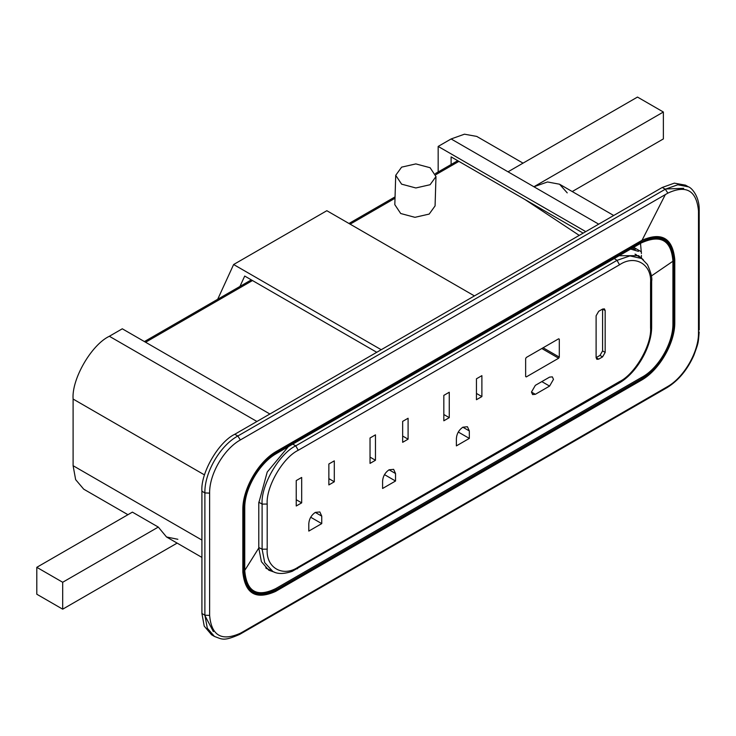 <?xml version="1.0" encoding="UTF-8"?>
<svg xmlns="http://www.w3.org/2000/svg" width="736" height="736" viewBox="0 0 736 736"><rect width="100%" height="100%" fill="white"/><g stroke="black" fill="none" stroke-linecap="round" stroke-linejoin="round"><path stroke-width="1.1" d="M276.12 591.118L275.512 591.468C255.953 600.134 245.06 593.722 242.843 572.222L242.843 508.944C242.816 488.879 258.124 462.245 275.512 451.904L642.05 240.286C661.756 231.702 672.667 238.133 674.783 259.569L674.783 322.846C674.875 342.958 659.612 369.61 642.05 379.85L276.12 591.118M242.88 631.838L667.883 386.409C684.066 377.108 698.657 351.946 698.492 333.187L698.492 210.873C696.504 190.523 686.292 184.598 667.883 193.117L240.341 439.953C223.854 449.07 209.272 474.242 209.622 493.12L209.622 615.425C211.407 635.656 221.646 641.599 240.341 633.245L242.88 631.838M662.262 187.459L674.36 183.135L685.51 185.159L688.408 186.834L677.801 184.773L665.298 189.216L662.262 187.459L234.793 434.258L237.829 436.006L665.298 189.216L667.883 193.117M201.912 491.206L201.912 613.465L204.222 626.115L211.545 634.754L214.443 636.428L207.331 628.24L204.884 615.186L204.884 492.927L201.912 491.206C200.44 473.276 218.528 441.95 234.793 434.258M635.232 249.504L632.215 248.124M266.377 568.496L267.748 568.919M636.907 255.392L635.858 254.408M288.337 446.66L267.223 472.052L258.787 502.936L258.787 548.026L261.4 561.678L268.824 570.225L274.749 572.277M643.319 259.771L638.581 255.668L619.068 255.714M209.622 493.12L204.884 492.927C204.341 472.742 220.092 445.547 237.829 436.006L240.341 439.953M276.221 452.787C258.759 462.07 243.174 489.219 243.763 508.898L243.763 571.366C245.603 593.225 256.422 599.435 276.221 590.005L641.544 379.086C659.005 369.803 674.59 342.654 674.001 322.966L674.001 260.507C672.161 238.648 661.342 232.438 641.544 241.868L276.221 452.787M277.564 452.879L275.89 453.891C259.523 463.238 244.278 488.989 244.748 508.282L244.748 570.667C246.634 591.772 257.011 597.724 275.89 588.524L641.222 377.605C658.508 368.791 673.274 342.764 672.925 323.536L672.925 261.151C671.26 240.166 660.689 234.112 641.222 242.972L277.564 452.879M614.79 257.812L639.382 243.984M638.462 251.362L630.596 249.062M640.504 243.358L641.415 253.524M641.415 255.41L641.415 257.738M451.113 164.514L451.113 156.888L583.16 233.128M239.954 286.433L244.711 276.055L376.758 352.296M213.376 631.589L204.617 615.029M664.967 189.023L683.68 188.324M585.755 231.628L438.168 146.427L451.113 138.957L464.462 134.191L476.744 136.418L523.038 163.144M127.944 514.703L83.72 489.173L75.642 479.642L73.103 465.704L73.103 399.05C71.475 379.279 91.411 344.752 109.351 336.269L122.296 328.799L269.873 414M381.211 349.72L233.625 264.518L326.839 210.708L474.416 295.909M438.168 146.427L438.168 171.994M233.625 264.518L217.69 299.285M401.617 167.146L395.72 175.315L401.608 184.156L415.849 187.965L430.082 184.727L435.979 176.557L430.091 167.716L415.858 163.907L401.617 167.146M395.72 175.315L394.818 204.672L400.706 213.514L414.938 217.322L429.18 214.084L435.077 205.914L435.979 176.557M315.275 512.403C311.365 515.136 309.212 518.871 308.798 523.618L308.798 531.088L321.742 523.618L321.742 516.138L319.847 511.952L315.275 512.403L321.742 516.138M389.059 469.798C385.158 472.53 383.005 476.266 382.591 481.013L382.591 488.483L395.536 481.013L395.536 473.533L393.64 469.347L389.059 469.798L395.536 473.533M462.852 427.202C458.951 429.925 456.789 433.66 456.384 438.408L456.384 445.887L469.329 438.408L469.329 430.937L467.434 426.742L462.852 427.202L469.329 430.937M375.47 434.847L370.033 437.984L370.033 463.395L375.47 460.258L375.47 434.847M334.3 460.856L328.863 463.993L328.863 484.923L334.3 481.786L334.3 460.856M301.677 477.443L296.24 480.59L296.24 506L301.677 502.863L301.677 477.443M408.094 418.25L402.656 421.388L402.656 442.318L408.094 439.18L408.094 418.25M443.826 395.379L443.826 420.79L449.264 417.652L449.264 392.242L443.826 395.379M476.45 378.792L476.45 399.712L481.887 396.575L481.887 375.645L476.45 378.792M535.348 385.342L531.466 392.067L532.606 394.588L535.348 394.312L549.59 386.087L553.472 379.362L552.34 376.85L549.59 377.117L535.348 385.342M543.113 347.769L559.296 357.116L558.652 358.23L541.825 348.514M559.296 357.116L559.296 339.176L558.652 338.799L559.296 339.176L558.652 338.799L526.286 357.484L525.642 358.607L525.642 376.547L526.286 376.915L525.642 376.547L526.286 376.915L558.652 358.23M619.519 381.598C634.892 374.32 651.958 344.761 650.569 327.814L650.569 282.716C651.958 264.169 634.892 254.316 619.519 264.794L298.246 450.276C282.872 457.553 265.816 487.112 267.196 504.059L267.196 549.148C265.816 567.704 282.872 577.558 298.246 567.079L619.519 381.598L618.755 383.272L617.016 383.143L619.556 381.57M599.987 355.396L596.105 357.641L598.699 359.131L596.868 359.315L596.105 357.641L596.105 315.781L598.699 311.3L602.582 309.056L604.412 308.872L605.167 310.546L602.582 309.056L602.582 350.916L605.167 352.406L602.582 356.886L599.987 355.396L602.582 350.916M598.699 359.131L602.582 356.886M605.167 352.406L605.167 310.546M265.714 567.898L272.844 571.458L264.712 562.635L262.108 549.203L262.108 504.105C260.664 485.778 279.146 453.753 295.752 445.841L617.016 260.36L629.952 255.898L641.654 258.529L635.012 254.132M650.569 327.814L651.645 326.324L650.661 324.88L650.569 327.86M458.28 432.032L469.329 438.408M476.45 393.438L481.887 396.575M443.826 414.515L449.264 417.652M384.486 474.628L395.536 481.013M402.656 436.043L408.094 439.18M296.24 499.716L301.677 502.863M328.863 478.639L334.3 481.786M310.693 517.233L321.742 523.618M370.033 457.12L375.47 460.258M177.137 543.104L62.689 609.178L36.8 594.228L36.8 567.318L132.397 512.127L158.295 527.077L166.52 536.976L177.864 539.295M36.8 567.318L62.689 582.268L158.295 527.077M62.689 609.178L62.689 582.268M663.375 112.019L637.486 97.069L508.024 171.81L533.913 186.76L663.375 112.019L663.375 138.92L572.231 191.544M567.226 192.878L559.544 184.221L547.51 181.967L533.913 186.76M642.05 240.286L665.353 194.534M201.912 613.465L204.884 615.186L209.622 615.425M673.302 323.371C673.67 342.912 658.564 368.819 641.59 378.764L276.184 589.729C256.892 598.276 246.312 591.992 244.462 570.888L244.462 508.502C244.104 488.962 259.201 463.054 276.184 453.109L641.59 242.144C660.873 233.597 671.453 239.881 673.302 260.986L672.925 323.536M673.302 260.986L651.314 276.009M244.462 570.888L258.787 548.026M641.222 242.972L641.59 242.144M275.89 453.891L276.184 453.109M641.59 378.764L641.222 377.605M276.184 589.729L275.89 588.524M243.763 508.898L242.843 509.349M674.783 259.974L674.001 260.507M243.763 571.366L242.843 571.817M674.783 322.442L674.001 322.966M240.341 633.245L239.623 634.414L242.181 632.951L667.166 387.568C678.537 380.475 687.433 369.739 693.864 355.341C698.804 341.697 698.114 343.896 699.191 331.945L698.492 333.187M667.883 386.409L667.166 387.568M698.492 210.873L699.191 209.631L699.2 330.013M641.415 251.813L633.622 247.314M451.113 138.957L598.699 224.158M109.351 336.269L256.928 421.48M73.103 399.05L204.507 474.922M73.103 465.704L201.912 540.068M579.241 235.391L525.026 199.566M458.887 161.377L435.795 174.699M395.02 198.251L350.143 224.158M252.476 280.545L145.599 342.249M258.787 547.538L262.108 549.203L267.196 549.148M267.196 504.059L262.108 504.105L258.787 502.191M292.753 444.112L295.752 445.841L298.246 450.276M619.519 264.794L617.016 260.36L614.22 258.511M298.246 567.079L297.491 568.753L295.752 568.624M272.835 571.458C277.481 574.172 283.921 574.135 292.164 571.348L618.755 383.272C636.576 373.4 652.004 346.684 651.645 326.324L651.645 281.226L650.661 279.781M650.569 282.716L651.645 281.226C652.344 277.941 650.937 272.357 647.413 264.491L641.654 258.52M541.825 381.607L549.59 386.087M531.466 392.067L535.348 394.312M276.745 453.367L639.943 243.671M214.443 636.428C222.318 639.317 223.532 641.452 239.623 634.414M699.191 209.631C699.412 196.107 691.306 187.478 688.408 186.834M613.714 215.492L559.544 184.221M201.912 557.41L166.52 536.976M144.431 341.578L251.316 279.873M348.974 223.486L395.057 196.88M435.445 173.558L457.718 160.706"/></g></svg>
